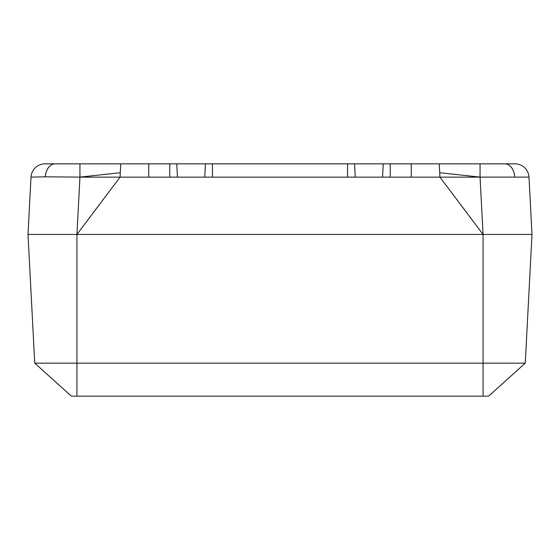 <?xml version="1.0" encoding="UTF-8"?>
<svg xmlns="http://www.w3.org/2000/svg" width="560" height="560" viewBox="0 0 560 560"><rect width="100%" height="100%" fill="white"/><g stroke="black" fill="none" stroke-linecap="round" stroke-linejoin="round"><path stroke-width="0.84" d="M120.176 174.853L120.05 177.142L79.94 177.114L79.94 163.842L55.216 163.842L515.011 163.842A14 14 0 0 1 528.997 177.114L532 234.451L28 234.451L31.003 177.114A14 14 0 0 1 44.989 163.842L55.216 163.842A14 9.898 -90 0 0 45.346 176.813L31.003 177.114M501.9 163.842L480.06 163.842L501.9 163.842M528.997 177.114L480.06 177.114L480.06 163.842M439.712 172.711L480.06 177.114L439.95 177.142L439.25 163.842M120.75 163.842L120.05 177.142L76.93 234.451L79.94 177.114L120.288 172.711M525.252 363.16L488.607 396.151L525.252 363.16L488.607 396.151L71.393 396.151L34.748 363.16L525.252 363.16L532 234.451L483.07 234.451L439.95 177.142L411.25 177.142L411.25 163.842M58.1 163.842L79.94 163.842M79.94 177.114L45.346 176.813M483.07 396.151L483.07 234.451L480.06 177.114M120.05 177.142L411.25 177.142M382.55 177.142L383.25 163.842M355.25 177.142L354.55 163.842M204.75 177.142L205.45 163.842M177.45 177.142L176.75 163.842M483.07 234.451L28 234.451L34.748 363.16L71.393 396.158M514.654 176.813A14 9.898 -90 0 0 504.784 163.842M390.25 177.142L390.25 163.842M347.55 177.142L347.55 163.842M212.45 177.142L212.45 163.842M169.75 177.142L169.75 163.842M148.75 177.142L148.75 163.842M76.93 396.151L76.93 234.451"/></g></svg>
